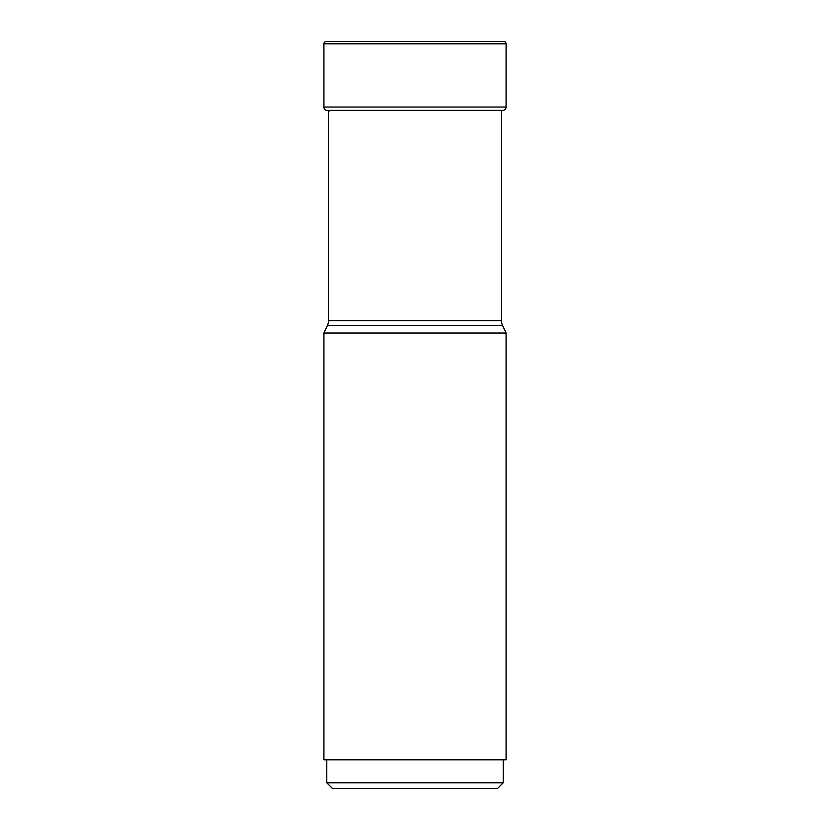 <?xml version="1.0" encoding="UTF-8"?>
<svg xmlns="http://www.w3.org/2000/svg" width="830" height="830" viewBox="0 0 830 830"><rect width="100%" height="100%" fill="white"/><g stroke="black" fill="none" stroke-linecap="round" stroke-linejoin="round"><path stroke-width="1.25" d="M501.507 110.732A281.723 281.723 0 0 0 503.26 110.421A3.445 3.445 0 0 0 506.093 107.039L506.093 43.793A2.293 2.293 0 0 0 503.8 41.5L326.2 41.5L503.8 41.5M326.74 110.421A3.445 3.445 0 0 1 323.908 107.039L323.908 43.793A2.293 2.293 0 0 1 326.2 41.5A2.293 2.293 0 0 0 323.908 43.793L323.908 107.039A3.445 3.445 0 0 0 326.74 110.421A281.723 281.723 0 0 0 329.541 110.909A281.723 281.723 0 0 1 326.74 110.421L503.26 110.421M332.508 788.5L497.492 788.5L332.508 788.5L326.771 782.763L503.229 782.763L503.229 759.803M323.908 333.017L506.093 333.017L506.093 759.803L323.908 759.803L323.908 333.017L327.414 325.474A11.475 11.475 0 0 0 328.493 320.619L328.493 110.421M506.093 333.017L502.586 325.474A11.475 11.475 0 0 1 501.507 320.619L501.507 110.421M327.414 325.474L502.586 325.474L327.414 325.474M323.908 107.039L506.093 107.039M506.093 43.793L323.908 43.793M328.493 320.619L501.507 320.619M497.492 788.5L503.229 782.763M326.771 782.763L326.771 759.803"/></g></svg>
